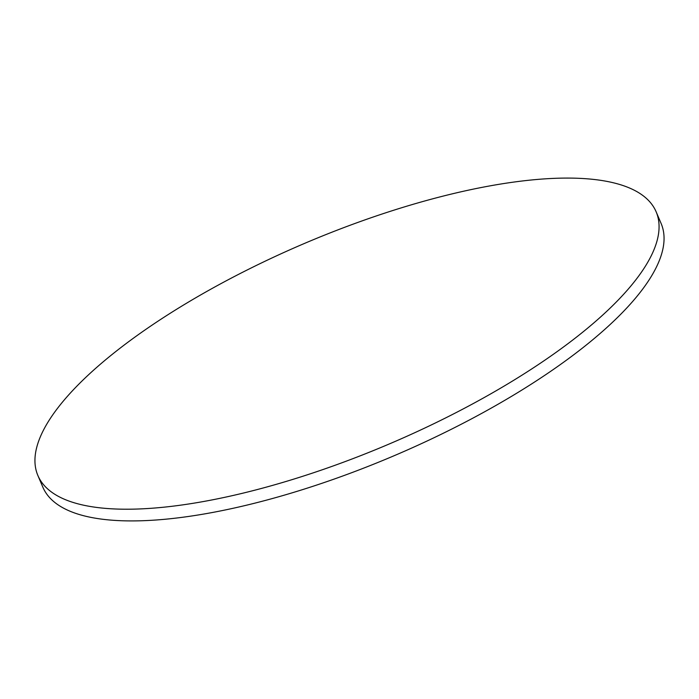 <?xml version="1.0" encoding="UTF-8"?>
<svg xmlns="http://www.w3.org/2000/svg" width="699" height="699" viewBox="0 0 699 699"><rect width="100%" height="100%" fill="white"/><g stroke="black" fill="none" stroke-linecap="round" stroke-linejoin="round"><path stroke-width="1.05" d="M529.702 180.159A336.079 108.861 -23.1 0 0 186.205 303.418A336.079 108.861 -23.1 0 0 37.877 475.503A336.079 108.861 -23.1 0 0 164.309 507.142A336.079 108.861 -23.1 0 0 507.806 383.882A336.079 108.861 -23.1 0 0 656.134 211.797A336.079 108.861 -23.1 0 0 529.702 180.159M37.877 475.503L42.866 487.203A336.079 108.861 -23.1 0 0 169.298 518.841A336.079 108.861 -23.1 0 0 512.795 395.582A336.079 108.861 -23.1 0 0 661.123 223.497L656.134 211.797"/></g></svg>
